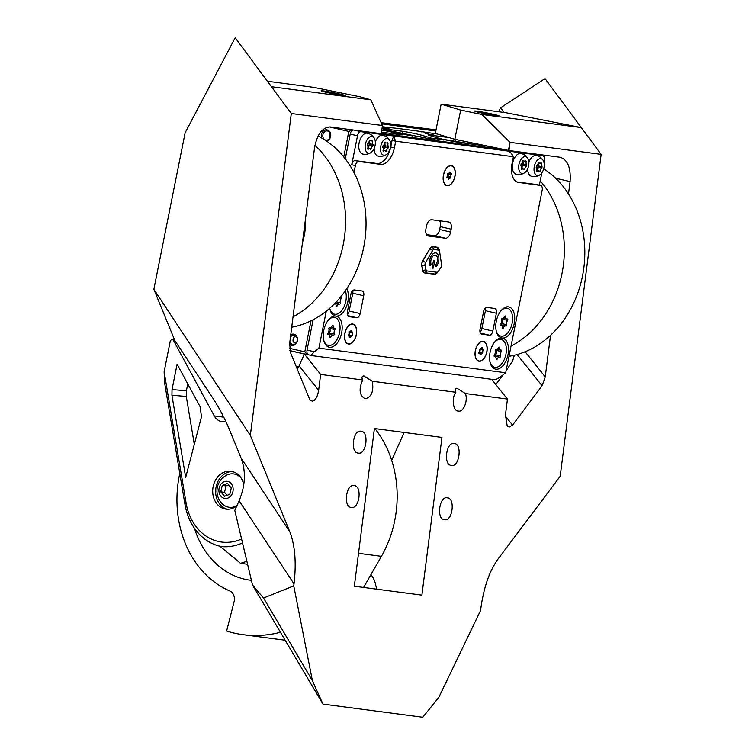 <?xml version="1.0" encoding="UTF-8"?>
<svg xmlns="http://www.w3.org/2000/svg" width="755" height="755" viewBox="0 0 755 755"><rect width="100%" height="100%" fill="white"/><g stroke="black" fill="none" stroke-linecap="round" stroke-linejoin="round"><path stroke-width="1.13" d="M370.922 574.668A22.725 18.705 97.5 0 1 375.452 583.917L376.698 589.164M246.885 561.305L240.534 563.334L220.177 546.431A56.814 46.772 -82.5 0 0 220.271 546.441A56.814 46.772 -82.5 0 0 242.506 542.902M240.534 563.334L247.583 564.268M454.831 139.307L435.314 133.39L441.156 104.162L460.673 110.088L454.831 139.307L508.983 150.519L560.163 157.266C567.703 159.73 571.006 167.837 570.082 181.587L568.506 193.988M421.903 595.129L441.958 437.428L374.405 428.519L354.34 586.22L421.903 595.129M404.123 432.436L391.694 460.38L404.123 432.436M250.349 435.427L291.298 113.505L235.192 37.75L185.135 132.757L153.86 289.297L250.349 435.427L289.844 531.841C295.063 545.497 296.451 562.852 294.016 583.908L239.099 500.735L234.786 510.418L252.529 585.049L263.533 598.017L312.391 680.623L322.932 704.085L422.791 717.25L438.853 697.299L480.567 610.512L480.822 608.53C483.728 587.55 489.41 571.12 497.875 559.266L560.191 476.273L601.14 154.36L510.031 142.346L508.983 150.519M514.334 355.256L512.588 361.06L506.105 370.79M503 374.924L495.799 384.512M517.118 354.52L542.118 385.739L512.56 425.103L509.097 427.132L507.2 425.933L505.444 414.92L507.464 399.074L491.647 379.321M458.323 411.069C463.315 412.475 468.242 400.999 465.42 393.534L456.917 388.259C455.01 388.353 454.661 389.693 455.85 392.27C451.33 397.951 453.075 411.362 458.323 411.069L457.955 411.003M444.506 519.685C452.556 521.875 455.586 497.8 447.281 497.847C439.231 495.695 436.192 519.714 444.506 519.685L444.138 519.619M451.414 465.382C459.465 467.562 462.494 443.487 454.189 443.544C446.139 441.382 443.1 465.401 451.414 465.382L451.046 465.316M542.118 385.739L545.242 376.905L550.527 335.305M504.132 112.467L500.65 107.767L498.555 111.731M560.871 157.399L560.163 157.266M601.14 154.36L581.312 127.586L481.926 114.486L510.031 142.346L508.417 150.387M500.65 107.767L545.044 78.605L581.312 127.586L505.718 112.674L441.156 104.162M494.006 114.439A12.505 0.566 -168.7 0 1 499.225 115.968A12.505 0.566 -168.7 0 1 492.571 115.147A12.505 0.566 -168.7 0 1 479.925 112.589A12.505 0.566 -168.7 0 1 474.706 111.07A12.505 0.566 -168.7 0 1 481.36 111.882A12.505 0.566 -168.7 0 1 494.006 114.439M460.673 110.088L481.926 114.486M267.412 81.257L313.542 87.344L360.484 96.876L370.856 99.839L382.407 125.519L381.369 133.701L330.19 126.953C322.291 127.369 317.072 134.352 314.524 147.895L289.675 343.214L290.486 352.557L309.22 398.291L310.163 399.961L312.06 401.15C315.241 400.82 317.43 397.205 318.638 390.288L320.658 374.442L362.702 379.991C361.513 377.425 361.862 376.084 363.768 375.971L364.155 376.047M361.041 431.256C369.384 431.501 366.373 455.038 358.266 453.104C349.924 452.877 352.953 429.284 361.041 431.256L361.352 431.313M354.133 485.569C362.475 485.814 359.465 509.351 351.358 507.407C343.015 507.19 346.045 483.596 354.133 485.569L354.444 485.625M507.464 399.074L465.42 393.534M363.768 375.971L372.272 381.247L455.85 392.27M372.272 381.247C373.933 391.25 371.564 397.102 365.175 398.791L364.807 398.725M365.175 398.791C359.418 395.507 358.587 389.231 362.702 379.991M291.298 113.505L382.407 125.519M312.391 680.623L293.761 585.88L294.016 583.908M320.658 374.442L304.35 354.076L308.049 354.567L305.624 354.246L307.049 352.83M289.911 350.716L304.35 354.076L299.093 365.873L318.638 390.288M263.533 598.017L293.761 585.88M153.86 289.297L174.915 340.703L213.656 399.376C219.507 408.464 224.707 418.412 229.256 429.217L240.996 457.86L289.844 531.841M297.168 368.874L299.093 365.873M239.099 500.735C245.45 485.616 246.083 471.318 240.996 457.86M298.669 366.732L296.036 366.128L298.669 366.732M322.932 704.085L252.529 585.049M271.47 86.731L370.856 99.839M340.467 94.196A12.505 0.566 11.3 0 0 327.821 91.638A12.505 0.566 11.3 0 0 321.168 90.826A12.505 0.566 11.3 0 0 326.386 92.346A12.505 0.566 11.3 0 0 339.033 94.903A12.505 0.566 11.3 0 0 345.686 95.725A12.505 0.566 11.3 0 0 340.467 94.196M381.652 123.839L435.795 130.983M436.012 129.907L381.133 122.669M305.388 219.667A52.274 43.026 97.5 0 1 302.491 242.44M221.932 546.62A56.814 46.772 97.5 0 1 219.903 546.205A56.814 46.772 97.5 0 1 184.975 504.444L164.581 382.643L164.128 371.762L186.098 503A52.274 43.026 -82.5 0 0 218.233 541.42A52.274 43.026 -82.5 0 0 241.581 539.013M186.287 396.45L171.932 395.252L172.027 389.571L186.391 390.769L186.287 396.45L194.309 444.365M172.027 389.571L177.104 364.165L200.122 406.737L201.491 416.741L185.683 477.415L171.932 395.252M187.769 383.88L186.391 390.769M164.128 371.762L170.168 341.553A2.274 1.869 97.5 0 1 173.584 340.665L175.018 340.854M232.417 471.564A19.092 15.713 -82.5 0 0 215.817 488.542A19.092 15.713 -82.5 0 0 227.444 509.248M243.78 484.719A19.092 15.713 -82.5 0 0 232.2 471.507A19.092 15.713 -82.5 0 0 230.954 471.28A19.092 15.713 -82.5 0 0 212.995 487.4A19.092 15.713 -82.5 0 0 224.726 508.917A19.092 15.713 -82.5 0 0 225.971 509.134A19.092 15.713 -82.5 0 0 236.834 505.812M298.706 366.741L304.35 354.076L308.049 354.567M225.783 421.356A13.637 11.221 97.5 0 1 222.017 421.63A13.637 11.221 97.5 0 1 214.269 415.93L173.584 340.665M228.718 484.946L226.028 485.927L224.546 492.307L227.113 495.327M222.244 485.437L220.762 491.807L224.537 496.262L229.794 494.346L231.275 487.966L227.5 483.511L222.244 485.437L226.028 485.927M220.762 491.807L224.546 492.307M236.919 505.633A16.818 13.845 97.5 0 1 227.604 506.945A16.818 13.845 -82.5 0 1 222.272 503.793A17.903 17.903 0 0 1 226 475.49A16.818 13.845 -82.5 0 1 235.182 474.253A16.818 13.845 97.5 0 1 241.005 477.915M227.972 481.492A8.635 7.106 97.5 0 1 232.889 491.816A8.635 7.106 97.5 0 1 224.075 498.281A8.635 7.106 -82.5 0 1 219.158 487.966A8.635 7.106 -82.5 0 1 227.972 481.492M318.025 136.079A100 82.314 97.5 0 1 330.813 144.158A100 82.314 97.5 0 1 363.372 248.876A100 82.314 97.5 0 1 291.713 327.217M314.929 145.338A100 82.314 97.5 0 1 293.025 316.845M543.713 168.818A100 82.314 97.5 0 1 549.612 173.008A100 82.314 97.5 0 1 581.963 278.623A100 82.314 97.5 0 1 508.993 356.322M540.231 180.86A100 82.314 97.5 0 1 511.031 346.111M374.895 428.585A102.274 84.183 97.5 0 1 381.417 556.331L363.617 587.437M280.445 632.265A141.298 116.308 97.5 0 1 243.006 634.653A141.298 116.308 97.5 0 1 227.576 631.312A141.298 116.308 97.5 0 1 226.623 631.01L234.097 601.744A9.088 7.484 -82.5 0 0 229.746 590.92A102.274 84.183 97.5 0 1 179.775 473.423M194.469 528.311A86.363 71.093 -82.5 0 0 240.76 578.141A86.363 71.093 -82.5 0 0 251.406 580.331M328.567 332.2A1.595 0.897 103.1 0 0 328.906 332.436A1.595 0.897 103.1 0 0 328.954 332.445A1.595 0.897 103.1 0 0 330.152 331.039A1.595 0.897 103.1 0 0 329.624 329.331A1.595 0.897 103.1 0 0 329.576 329.322A1.595 0.897 103.1 0 0 329.01 329.539M334.154 333.993A0.849 0.481 103.1 0 1 333.436 335.277A3.558 2.02 103.1 0 0 333.257 335.22A3.558 2.02 103.1 0 0 330.832 337.174A0.849 0.481 103.1 0 1 329.944 337.051A3.558 2.02 103.1 0 0 328.623 334.607A3.558 2.02 103.1 0 0 328.208 334.588A0.849 0.481 103.1 0 1 328.029 333.182A3.558 2.02 103.1 0 0 328.906 331.067A3.558 2.02 103.1 0 0 328.897 328.831A0.849 0.481 103.1 0 1 329.614 327.538A3.558 2.02 103.1 0 0 329.803 327.594A3.558 2.02 103.1 0 0 332.219 325.65A0.849 0.481 103.1 0 1 333.115 325.764A3.558 2.02 103.1 0 0 334.427 328.208A3.558 2.02 103.1 0 0 334.843 328.227A0.849 0.481 103.1 0 1 335.022 329.633A3.558 2.02 103.1 0 0 334.154 333.993L329.331 332.87A3.558 2.02 -76.9 0 1 329.246 332.398M328.774 334.172A0.849 0.481 103.1 0 0 329.331 332.87M329.727 329.369A3.558 2.02 -76.9 0 1 330.209 328.51A0.849 0.481 103.1 0 0 330.435 327.576M328.114 320.394A14.317 8.107 -76.9 0 1 328.463 320.007A14.317 8.107 -76.9 0 1 334.333 317.383A14.317 8.107 -76.9 0 1 339.59 332.474A14.317 8.107 -76.9 0 1 328.727 345.431A14.317 8.107 -76.9 0 1 323.753 340.288A14.317 8.107 -76.9 0 1 323.602 339.788M335.211 303.057L339.486 304.048A3.558 2.02 103.1 0 1 339.665 304.114A0.849 0.481 103.1 0 0 340.382 302.821L336.334 301.877M340.382 302.821A3.558 2.02 103.1 0 1 341.251 298.461A0.849 0.481 103.1 0 0 341.071 297.064A3.558 2.02 103.1 0 1 340.656 297.036A3.558 2.02 103.1 0 1 340.599 297.026L340.656 297.036M345.337 290.788A14.317 8.107 -76.9 0 1 344.204 306.417A14.317 8.107 -76.9 0 1 334.956 314.269A14.317 8.107 -76.9 0 1 329.973 309.116A14.317 8.107 -76.9 0 1 329.822 308.616M494.44 342.326A14.317 8.107 -76.9 0 1 494.799 341.94A14.317 8.107 -76.9 0 1 500.659 339.316A14.317 8.107 -76.9 0 1 505.916 354.406A14.317 8.107 -76.9 0 1 495.053 367.364A14.317 8.107 -76.9 0 1 490.08 362.221A14.317 8.107 -76.9 0 1 489.929 361.72M494.893 354.123A1.595 0.897 103.1 0 0 495.233 354.359A1.595 0.897 103.1 0 0 495.289 354.369A1.595 0.897 103.1 0 0 496.488 352.972A1.595 0.897 103.1 0 0 495.959 351.264A1.595 0.897 103.1 0 0 495.912 351.254A1.595 0.897 103.1 0 0 495.346 351.462M500.49 355.916A0.849 0.481 103.1 0 1 499.772 357.209A3.558 2.02 103.1 0 0 499.584 357.153A3.558 2.02 103.1 0 0 497.167 359.097A0.849 0.481 103.1 0 1 496.271 358.984A3.558 2.02 103.1 0 0 494.959 356.539A3.558 2.02 103.1 0 0 494.544 356.52A0.849 0.481 103.1 0 1 494.365 355.114A3.558 2.02 103.1 0 0 495.233 352.991A3.558 2.02 103.1 0 0 495.233 350.754A0.849 0.481 103.1 0 1 495.95 349.471A3.558 2.02 103.1 0 0 496.129 349.527A3.558 2.02 103.1 0 0 498.555 347.574A0.849 0.481 103.1 0 1 499.442 347.696A3.558 2.02 103.1 0 0 500.763 350.141A3.558 2.02 103.1 0 0 501.178 350.16A0.849 0.481 103.1 0 1 501.358 351.566A3.558 2.02 103.1 0 0 500.49 355.916L495.667 354.803A3.558 2.02 -76.9 0 1 495.582 354.331M495.101 356.105A0.849 0.481 103.1 0 0 495.667 354.803M496.063 351.301A3.558 2.02 -76.9 0 1 496.535 350.443A0.849 0.481 103.1 0 0 496.771 349.508M500.669 311.154A14.317 8.107 -76.9 0 1 501.027 310.767A14.317 8.107 -76.9 0 1 506.888 308.144A14.317 8.107 -76.9 0 1 512.145 323.234A14.317 8.107 -76.9 0 1 501.282 336.192A14.317 8.107 -76.9 0 1 496.309 331.049A14.317 8.107 -76.9 0 1 496.158 330.548M501.122 322.961A1.595 0.897 103.1 0 0 501.462 323.197A1.595 0.897 103.1 0 0 501.518 323.206A1.595 0.897 103.1 0 0 502.707 321.809A1.595 0.897 103.1 0 0 502.188 320.092A1.595 0.897 103.1 0 0 502.141 320.082A1.595 0.897 103.1 0 0 501.565 320.299M506.718 324.754A0.849 0.481 103.1 0 1 506.001 326.037A3.558 2.02 103.1 0 0 505.812 325.981A3.558 2.02 103.1 0 0 503.396 327.934A0.849 0.481 103.1 0 1 502.5 327.812A3.558 2.02 103.1 0 0 501.188 325.367A3.558 2.02 103.1 0 0 500.773 325.348A0.849 0.481 103.1 0 1 500.593 323.942A3.558 2.02 103.1 0 0 501.462 321.828A3.558 2.02 103.1 0 0 501.462 319.591A0.849 0.481 103.1 0 1 502.179 318.299A3.558 2.02 103.1 0 0 502.358 318.365A3.558 2.02 103.1 0 0 504.784 316.411A0.849 0.481 103.1 0 1 505.671 316.524A3.558 2.02 103.1 0 0 506.992 318.969A3.558 2.02 103.1 0 0 507.407 318.988A0.849 0.481 103.1 0 1 507.587 320.394A3.558 2.02 103.1 0 0 506.718 324.754L501.896 323.631A3.558 2.02 -76.9 0 1 501.811 323.159M501.329 324.933A0.849 0.481 103.1 0 0 501.896 323.631M502.292 320.129A3.558 2.02 -76.9 0 1 502.764 319.271A0.849 0.481 103.1 0 0 502.99 318.336M374.329 138.203A8.579 4.86 -76.9 0 1 370.979 152.585A8.579 4.86 -76.9 0 1 368.563 153.237A8.579 4.86 -76.9 0 1 365.411 144.196A8.579 4.86 -76.9 0 1 371.922 136.428A8.579 4.86 -76.9 0 1 374.329 138.203A10.683 10.683 0 0 0 367.553 133.248A10.683 6.049 103.1 0 0 367.223 133.182A10.683 6.049 103.1 0 0 359.125 142.855A10.683 6.049 103.1 0 0 362.711 154.048A10.683 6.049 103.1 0 0 363.042 154.114M368.865 143.346A1.132 0.642 103.1 0 0 368.006 144.347A1.132 0.642 103.1 0 0 368.383 145.573A1.132 0.642 103.1 0 0 368.412 145.573A1.132 0.642 103.1 0 0 369.27 144.582A1.132 0.642 103.1 0 0 368.893 143.356A1.132 0.642 103.1 0 0 368.865 143.346M368.27 149.254L367.732 148.49A2.973 1.68 103.1 0 0 367.308 145.149L367.581 143.79A2.973 1.68 103.1 0 0 369.28 140.723L370.092 140.137A2.973 1.68 103.1 0 0 370.932 140.921A2.973 1.68 103.1 0 0 372.215 140.421L372.762 141.185A2.973 1.68 103.1 0 0 373.178 144.526L372.913 145.885A2.973 1.68 103.1 0 0 371.205 148.952L370.394 149.537A2.973 1.68 103.1 0 0 369.554 148.754A2.973 1.68 103.1 0 0 369.469 148.735A2.973 1.68 103.1 0 0 368.27 149.254L367.723 149.131M389.684 140.232A8.579 4.86 -76.9 0 1 386.334 154.615A8.579 4.86 -76.9 0 1 383.918 155.266A8.579 4.86 -76.9 0 1 380.765 146.225A8.579 4.86 -76.9 0 1 387.277 138.458A8.579 4.86 -76.9 0 1 389.684 140.232A10.683 10.683 0 0 0 382.908 135.268A10.683 6.049 103.1 0 0 382.577 135.211A10.683 6.049 103.1 0 0 375.329 141.893M384.21 145.375A1.132 0.642 103.1 0 0 383.361 146.376A1.132 0.642 103.1 0 0 383.738 147.593A1.132 0.642 103.1 0 0 383.766 147.602A1.132 0.642 103.1 0 0 384.625 146.602A1.132 0.642 103.1 0 0 384.248 145.385A1.132 0.642 103.1 0 0 384.21 145.375M383.625 151.283L383.087 150.519A2.973 1.68 103.1 0 0 382.662 147.168L382.936 145.819A2.973 1.68 103.1 0 0 384.635 142.752L385.446 142.157A2.973 1.68 103.1 0 0 386.286 142.95A2.973 1.68 103.1 0 0 387.57 142.44L388.108 143.205A2.973 1.68 103.1 0 0 388.532 146.555L388.268 147.904A2.973 1.68 103.1 0 0 386.56 150.972L385.748 151.557A2.973 1.68 103.1 0 0 384.908 150.773A2.973 1.68 103.1 0 0 384.823 150.755A2.973 1.68 103.1 0 0 383.625 151.283L383.068 151.151M527.868 158.446A8.579 4.86 -76.9 0 1 524.517 172.829A8.579 4.86 -76.9 0 1 522.101 173.48A8.579 4.86 -76.9 0 1 518.949 164.439A8.579 4.86 -76.9 0 1 525.461 156.672A8.579 4.86 -76.9 0 1 527.868 158.446A10.683 10.683 0 0 0 521.092 153.491A10.683 6.049 103.1 0 0 520.761 153.425A10.683 6.049 103.1 0 0 512.654 163.099A10.683 6.049 103.1 0 0 516.25 174.292A10.683 6.049 103.1 0 0 516.58 174.358M522.403 163.59A1.132 0.642 103.1 0 0 521.545 164.59A1.132 0.642 103.1 0 0 521.922 165.817A1.132 0.642 103.1 0 0 521.95 165.817A1.132 0.642 103.1 0 0 522.809 164.826A1.132 0.642 103.1 0 0 522.432 163.599A1.132 0.642 103.1 0 0 522.403 163.59L521.837 163.457M521.809 169.498L521.271 168.733A2.973 1.68 103.1 0 0 520.846 165.392L521.12 164.033A2.973 1.68 103.1 0 0 522.819 160.966L523.63 160.381A2.973 1.68 103.1 0 0 524.47 161.164A2.973 1.68 103.1 0 0 525.754 160.664L526.292 161.428A2.973 1.68 103.1 0 0 526.716 164.769L526.452 166.128A2.973 1.68 103.1 0 0 524.744 169.196L523.932 169.781A2.973 1.68 103.1 0 0 523.092 168.997A2.973 1.68 103.1 0 0 523.007 168.978A2.973 1.68 103.1 0 0 521.809 169.498L521.252 169.375M543.213 160.475A8.579 4.86 -76.9 0 1 539.872 174.858A8.579 4.86 -76.9 0 1 537.456 175.509A8.579 4.86 -76.9 0 1 534.304 166.468A8.579 4.86 -76.9 0 1 540.816 158.701A8.579 4.86 -76.9 0 1 543.213 160.475A10.683 10.683 0 0 0 536.446 155.511A10.683 6.049 103.1 0 0 536.116 155.454A10.683 6.049 103.1 0 0 528.868 162.136M537.749 165.619A1.132 0.642 103.1 0 0 536.899 166.619A1.132 0.642 103.1 0 0 537.277 167.837A1.132 0.642 103.1 0 0 537.305 167.846A1.132 0.642 103.1 0 0 538.164 166.846A1.132 0.642 103.1 0 0 537.787 165.628A1.132 0.642 103.1 0 0 537.749 165.619M537.164 171.527L536.626 170.762A2.973 1.68 103.1 0 0 536.201 167.412L536.475 166.062A2.973 1.68 103.1 0 0 538.173 162.995L538.985 162.4A2.973 1.68 103.1 0 0 539.825 163.193A2.973 1.68 103.1 0 0 541.109 162.684L541.646 163.448A2.973 1.68 103.1 0 0 542.071 166.798L541.797 168.148A2.973 1.68 103.1 0 0 540.099 171.215L539.287 171.8A2.973 1.68 103.1 0 0 538.447 171.017A2.973 1.68 103.1 0 0 538.362 170.998A2.973 1.68 103.1 0 0 537.164 171.527L536.607 171.394M432.322 254.492A7.956 4.502 103.1 0 0 429.67 265.09A1.132 0.642 -76.9 0 0 430.057 265.571A1.132 0.642 -76.9 0 0 430.539 265.392A1.132 0.642 -76.9 0 0 430.954 263.835A5.681 3.218 103.1 0 1 432.841 256.266A5.681 3.218 103.1 0 1 435.437 255.162A5.681 3.218 103.1 0 1 437.523 258.805A5.681 3.218 103.1 0 1 435.956 264.495A1.132 0.642 -76.9 0 0 435.739 266.071A1.132 0.642 -76.9 0 0 436.06 266.364A1.132 0.642 -76.9 0 0 436.673 266.015A7.956 4.502 103.1 0 0 438.872 258.05A7.956 4.502 103.1 0 0 435.946 252.944A7.956 4.502 103.1 0 0 432.322 254.492M439.476 250.981L438.882 249.15A4.775 2.699 103.1 0 0 437.371 247.461A4.775 2.699 103.1 0 0 437.22 247.432L432.672 246.838A4.775 2.699 103.1 0 0 429.954 248.735L422.875 260.796A4.775 2.699 103.1 0 0 421.969 263.221A4.775 2.699 103.1 0 0 421.951 266.09L422.932 270.592A4.775 2.699 103.1 0 0 424.555 272.725A4.775 2.699 103.1 0 0 424.706 272.744L434.691 274.065A4.775 2.699 103.1 0 0 436.645 273.187L437.985 271.8A2.501 1.416 103.1 0 0 438.277 271.432L440.967 267.412A2.501 1.416 103.1 0 0 441.59 264.656L439.57 251.396A2.501 1.416 103.1 0 0 439.476 250.981A2.501 1.416 103.1 0 0 438.608 250.084L434.05 249.49A2.501 1.416 103.1 0 0 432.624 250.481L425.546 262.542A2.501 1.416 103.1 0 0 425.074 263.806A2.501 1.416 103.1 0 0 425.065 265.316L426.046 269.818A2.501 1.416 103.1 0 0 426.981 270.951L436.956 272.262A2.501 1.416 103.1 0 0 437.985 271.8M478.915 352.868L479.255 352.019A2.105 1.189 -76.9 0 1 479.236 351.972A1.132 0.642 103.1 0 0 480.067 350.971A1.132 0.642 103.1 0 0 479.689 349.754A1.132 0.642 103.1 0 0 479.661 349.744A1.132 0.642 103.1 0 0 479.5 349.754M482.756 352.84L482.294 353.67A2.105 1.189 103.1 0 0 482.152 353.623A2.105 1.189 103.1 0 0 480.699 354.831L480.114 354.756A2.105 1.189 103.1 0 0 479.34 353.246A2.105 1.189 103.1 0 0 479.057 353.246L478.944 352.33A2.105 1.189 103.1 0 0 479.491 351.037A2.105 1.189 103.1 0 0 479.472 349.659L479.935 348.829A2.105 1.189 103.1 0 0 480.076 348.876A2.105 1.189 103.1 0 0 481.53 347.668L482.115 347.744A2.105 1.189 103.1 0 0 482.889 349.254A2.105 1.189 103.1 0 0 483.172 349.254L483.285 350.169A2.105 1.189 103.1 0 0 482.756 352.84L479.255 352.019M479.557 349.716A2.105 1.189 -76.9 0 1 479.784 349.348L479.944 348.848M479.161 361.041A10.004 5.662 -76.9 0 1 475.678 357.455A10.004 5.662 -76.9 0 1 478.981 343.289A10.004 5.662 -76.9 0 1 483.068 341.449A10.004 5.662 -76.9 0 1 486.748 351.99A10.004 5.662 -76.9 0 1 479.161 361.041M447.026 177.283L447.366 176.444A2.105 1.189 -76.9 0 1 447.347 176.396A1.132 0.642 103.1 0 0 448.177 175.396A1.132 0.642 103.1 0 0 447.809 174.169A1.132 0.642 103.1 0 0 447.772 174.169A1.132 0.642 103.1 0 0 447.611 174.178M450.867 177.255L450.405 178.086A2.105 1.189 103.1 0 0 450.263 178.038A2.105 1.189 103.1 0 0 448.81 179.246L448.234 179.171A2.105 1.189 103.1 0 0 447.451 177.67A2.105 1.189 103.1 0 0 447.168 177.661L447.054 176.755A2.105 1.189 103.1 0 0 447.602 175.453A2.105 1.189 103.1 0 0 447.583 174.084L448.045 173.244A2.105 1.189 103.1 0 0 448.187 173.301A2.105 1.189 103.1 0 0 449.64 172.093L450.225 172.168A2.105 1.189 103.1 0 0 450.999 173.669A2.105 1.189 103.1 0 0 451.282 173.678L451.396 174.584A2.105 1.189 103.1 0 0 450.867 177.255L447.366 176.444M447.668 174.141A2.105 1.189 -76.9 0 1 447.894 173.773L448.055 173.263M447.271 185.466A10.004 5.662 -76.9 0 1 443.798 181.87A10.004 5.662 -76.9 0 1 447.092 167.704A10.004 5.662 -76.9 0 1 451.188 165.873A10.004 5.662 -76.9 0 1 454.859 176.415A10.004 5.662 -76.9 0 1 447.271 185.466M348.404 335.654L348.744 334.814A2.105 1.189 -76.9 0 1 348.734 334.767A1.132 0.642 103.1 0 0 349.565 333.767A1.132 0.642 103.1 0 0 349.188 332.549A1.132 0.642 103.1 0 0 349.15 332.54A1.132 0.642 103.1 0 0 348.989 332.549M352.245 335.626L351.783 336.466A2.105 1.189 103.1 0 0 351.641 336.409A2.105 1.189 103.1 0 0 350.188 337.617L349.612 337.542A2.105 1.189 103.1 0 0 348.838 336.041A2.105 1.189 103.1 0 0 348.546 336.032L348.433 335.126A2.105 1.189 103.1 0 0 348.98 333.823A2.105 1.189 103.1 0 0 348.97 332.455L349.433 331.624A2.105 1.189 103.1 0 0 349.574 331.671A2.105 1.189 103.1 0 0 351.028 330.464L351.603 330.539A2.105 1.189 103.1 0 0 352.377 332.04A2.105 1.189 103.1 0 0 352.67 332.049L352.783 332.955A2.105 1.189 103.1 0 0 352.245 335.626L348.744 334.814M349.046 332.511A2.105 1.189 -76.9 0 1 349.282 332.143L349.357 331.605M348.65 343.836A10.004 5.662 -76.9 0 1 345.177 340.241A10.004 5.662 -76.9 0 1 348.47 326.084A10.004 5.662 -76.9 0 1 352.566 324.244A10.004 5.662 -76.9 0 1 356.237 334.786A10.004 5.662 -76.9 0 1 348.65 343.836M475.357 350.49A10.23 5.785 -76.9 0 1 478.925 343.11A10.23 5.785 -76.9 0 1 485.352 342.477A10.23 5.785 -76.9 0 1 486.871 352.009A10.23 5.785 -76.9 0 1 481.388 360.833A10.23 5.785 -76.9 0 1 475.556 357.587A10.23 5.785 -76.9 0 1 475.357 350.49M443.468 174.905A10.23 5.785 -76.9 0 1 447.036 167.525A10.23 5.785 -76.9 0 1 453.462 166.902A10.23 5.785 -76.9 0 1 454.982 176.425A10.23 5.785 -76.9 0 1 449.499 185.258A10.23 5.785 -76.9 0 1 443.666 182.012A10.23 5.785 -76.9 0 1 443.468 174.905M344.846 333.285A10.23 5.785 -76.9 0 1 348.423 325.896A10.23 5.785 -76.9 0 1 354.85 325.273A10.23 5.785 -76.9 0 1 356.369 334.805A10.23 5.785 -76.9 0 1 350.877 343.629A10.23 5.785 -76.9 0 1 345.054 340.382A10.23 5.785 -76.9 0 1 344.846 333.285M496.299 321.262A15.912 9.003 -76.9 0 1 501.858 309.776A15.912 9.003 -76.9 0 1 511.852 308.804A15.912 9.003 -76.9 0 1 514.212 323.621A15.912 9.003 -76.9 0 1 502.141 338.023A15.912 9.003 -76.9 0 1 507.983 354.793A15.912 9.003 -76.9 0 1 499.451 368.525A15.912 9.003 -76.9 0 1 490.382 363.476A15.912 9.003 -76.9 0 1 490.07 352.434A15.912 9.003 -76.9 0 1 495.629 340.949A15.912 9.003 -76.9 0 1 502.141 338.023A15.912 9.003 -76.9 0 1 496.611 332.304A15.912 9.003 -76.9 0 1 496.299 321.262M346.762 288.703A15.912 9.003 -76.9 0 1 347.876 301.689A15.912 9.003 -76.9 0 1 335.805 316.1A15.912 9.003 -76.9 0 1 341.647 332.861A15.912 9.003 -76.9 0 1 333.115 346.592A15.912 9.003 -76.9 0 1 324.055 341.543A15.912 9.003 -76.9 0 1 323.735 330.501A15.912 9.003 -76.9 0 1 329.293 319.016A15.912 9.003 -76.9 0 1 335.805 316.1A15.912 9.003 -76.9 0 1 330.284 310.38A15.912 9.003 -76.9 0 1 329.756 308.248M393.657 131.54A11.816 0.538 -168.7 0 1 388.023 130.322A11.816 0.538 -168.7 0 1 383.087 128.907A11.816 0.538 -168.7 0 1 385.182 128.992L401.811 131.181A11.816 0.538 -168.7 0 1 421.809 135.258L434.04 138.939A11.816 0.538 -168.7 0 1 435.106 139.411A11.816 0.538 -168.7 0 1 422.517 137.419L393.657 131.54M488.655 146.3L459.087 142.402A11.816 0.538 -168.7 0 1 442.949 139.316A11.816 0.538 -168.7 0 1 439.099 138.335L429.755 135.522A11.816 0.538 -168.7 0 1 428.68 135.098A11.816 0.538 -168.7 0 1 430.775 135.173L449.253 137.618M404.057 134.409L412.815 135.957L404.057 134.409M425.131 133.512L433.898 135.06L425.131 133.512M382.172 127.397L391.675 129.492L382.124 127.765M434.757 138.458L443.525 140.005L434.757 138.458M325.735 140.1A4.662 3.832 -82.5 0 0 326.037 140.156A4.662 3.832 -82.5 0 0 330.388 136.41A4.662 3.832 -82.5 0 0 327.557 130.974A4.662 3.832 -82.5 0 0 327.255 130.917A4.662 3.832 -82.5 0 0 322.904 134.673A4.662 3.832 -82.5 0 0 325.735 140.1M326.566 141.062A5.681 4.681 -82.5 0 0 330.633 136.523A5.681 4.681 -82.5 0 0 327.179 129.898A5.681 4.681 -82.5 0 0 321.507 134.399A5.681 4.681 -82.5 0 0 321.8 138.089M289.863 341.722A4.662 3.832 -82.5 0 0 292.544 344.403A4.662 3.832 -82.5 0 0 292.846 344.459A4.662 3.832 -82.5 0 0 297.196 340.703A4.662 3.832 -82.5 0 0 294.375 335.277A4.662 3.832 -82.5 0 0 294.072 335.22A4.662 3.832 -82.5 0 0 290.448 337.126M289.59 343.997A5.681 4.681 -82.5 0 0 294.167 345.129A5.681 4.681 -82.5 0 0 297.442 340.826A5.681 4.681 -82.5 0 0 295.79 335.135A5.681 4.681 -82.5 0 0 290.732 334.861M329.463 138.524L330.077 133.229M296.328 342.761L293.251 342.043A4.662 3.832 97.5 0 1 295.715 335.937M433.455 267.459A1.132 0.642 -76.9 0 1 432.587 268.487A1.132 0.642 -76.9 0 1 432.558 268.478A1.132 0.642 -76.9 0 1 432.171 267.289L433.285 261.721A1.132 0.642 -76.9 0 1 434.144 260.692A1.132 0.642 -76.9 0 1 434.182 260.702A1.132 0.642 -76.9 0 1 434.559 261.891L433.455 267.459L432.19 267.204M396.016 128.577A4.549 2.576 -76.9 0 1 397.102 128.35L382.257 126.755M437.456 134.041L418.393 131.153A4.549 2.576 -76.9 0 1 418.534 131.181A4.549 2.576 -76.9 0 1 418.666 131.219M289.882 350.584L305.624 354.246M289.543 348.3L304.793 351.849L306.124 353.255M329.255 126.887L348.829 131.436L343.752 156.889M310.994 320.828L304.793 351.849M351.33 131.389L350.565 129.633M348.829 131.436L350.603 130.624M381.407 133.446L505.822 149.858M397.102 128.35L418.393 131.153M381.841 130.039L392.251 132.153A11.816 0.538 -168.7 0 1 402.802 134.843A11.816 0.538 -168.7 0 1 400.716 134.711L381.568 132.182M442.288 139.165L472.035 144.111M312.126 355.624L308.729 354.841A4.549 2.576 -76.9 0 1 308.587 354.812A4.549 2.576 -76.9 0 1 307.058 350.046L313.117 319.752M326.292 311.135L318.903 348.14L314.363 351.745C311.739 353.944 311.079 355.265 312.381 355.69L308.587 354.812M312.381 355.69L494.063 379.642C495.941 379.633 498.3 378.548 501.169 376.377L505.708 372.772L542.184 190.213A4.549 2.576 103.1 0 0 540.655 185.447A4.549 2.576 103.1 0 0 540.514 185.419L517.656 182.295M543.94 162.297L544.317 160.419A4.549 2.576 103.1 0 0 542.788 155.653A4.549 2.576 103.1 0 0 542.647 155.624L536.022 154.086M508.106 151.076L508.247 151.104A4.549 2.576 -76.9 0 1 508.266 151.104A4.549 2.576 -76.9 0 0 508.106 151.076C509.861 151.604 511.635 153.482 513.419 156.71L395.705 141.194L394.374 147.867A18.186 10.287 103.1 0 1 380.577 164.335L358.833 161.466A4.549 2.576 103.1 0 0 355.378 165.581L351.726 164.732L357.511 135.787A4.549 2.576 103.1 0 1 360.966 131.672L542.647 155.624M508.275 150.358L381.379 133.626M357.511 135.787L350.216 134.088A4.549 2.576 -76.9 0 1 353.208 129.983M516.788 181.927L536.862 184.569A4.549 2.576 -76.9 0 1 537.003 184.597A4.549 2.576 -76.9 0 1 537.145 184.635M541.826 172.904L539.372 185.145M527.66 168.752A10.683 6.049 103.1 0 0 531.605 176.321A10.683 6.049 103.1 0 0 531.935 176.377M351.726 164.732A4.549 2.576 -76.9 0 1 355.18 160.617L376.934 163.486A18.186 10.287 103.1 0 0 390.722 147.027L392.062 140.345A4.549 2.576 -76.9 0 1 395.507 136.23C394.091 136.344 394.167 137.995 395.705 141.194L392.062 140.345M374.121 148.508A10.683 6.049 103.1 0 0 378.066 156.077A10.683 6.049 103.1 0 0 378.397 156.134M513.419 156.71L512.088 163.391A18.186 10.287 103.1 0 0 518.204 182.446A18.186 10.287 103.1 0 0 518.76 182.55M318.903 348.14L505.708 372.772M350.216 134.088L345.271 158.814M355.378 165.581L353.991 172.518M437.504 272.291L437.287 272.621A5.002 2.831 -76.9 0 1 434.644 274.282L424.659 272.97A5.002 2.831 -76.9 0 1 424.508 272.942A5.002 2.831 -76.9 0 1 422.8 270.715L421.818 266.213A5.002 2.831 -76.9 0 1 422.791 260.664L429.869 248.603A5.002 2.831 -76.9 0 1 432.709 246.611L437.268 247.215A5.002 2.831 -76.9 0 1 437.419 247.244A5.002 2.831 -76.9 0 1 439.193 249.83L439.278 250.386M347.328 314.571A4.549 2.576 103.1 0 0 349.206 311.022L360.163 313.57A4.549 2.576 -76.9 0 1 356.709 317.685L349.036 316.666A4.549 2.576 -76.9 0 1 348.895 316.647A4.549 2.576 -76.9 0 1 347.366 311.881L350.924 294.072A4.549 2.576 -76.9 0 1 354.369 289.958L362.051 290.968A4.549 2.576 -76.9 0 1 362.192 290.986A4.549 2.576 -76.9 0 1 363.721 295.752L360.163 313.57M349.206 311.022L352.764 293.214A4.549 2.576 103.1 0 0 352.802 290.515M479.991 332.068A4.549 2.576 103.1 0 0 481.869 328.51L492.817 331.058A4.549 2.576 -76.9 0 1 489.372 335.173L481.699 334.163A4.549 2.576 -76.9 0 1 481.558 334.135A4.549 2.576 -76.9 0 1 480.029 329.369L483.587 311.56A4.549 2.576 -76.9 0 1 487.032 307.445L494.714 308.455A4.549 2.576 -76.9 0 1 494.855 308.484A4.549 2.576 -76.9 0 1 496.384 313.25L492.817 331.058M481.869 328.51L485.427 310.701A4.549 2.576 103.1 0 0 485.465 308.012M451.197 229.18L450.612 232.068A6.814 3.86 -76.9 0 1 445.441 238.24L428.453 236.004A6.814 3.86 -76.9 0 1 428.236 235.966A6.814 3.86 -76.9 0 1 425.943 228.822L426.528 225.924A6.814 3.86 -76.9 0 1 431.7 219.752L448.687 221.989A6.814 3.86 -76.9 0 1 448.904 222.027A6.814 3.86 -76.9 0 1 451.197 229.18L440.24 226.632L439.665 229.52A6.814 3.86 -76.9 0 1 434.493 235.702L426.575 234.654M439.618 220.8A6.814 3.86 -76.9 0 1 440.24 226.632M351.49 336.39L348.281 335.645A2.105 1.189 -76.9 0 1 348.281 335.645L351.641 336.409M446.894 177.274A2.105 1.189 -76.9 0 1 446.903 177.274L450.112 178.02M478.783 352.849A2.105 1.189 -76.9 0 1 478.783 352.859L482.001 353.604M537.145 170.715L537.183 170.536A2.973 1.68 -76.9 0 1 538.881 167.468L539.155 166.119A2.973 1.68 -76.9 0 1 538.683 162.929M521.79 168.686L521.828 168.516A2.973 1.68 -76.9 0 1 523.526 165.449L523.8 164.09A2.973 1.68 -76.9 0 1 523.328 160.9M383.606 150.471L383.644 150.292A2.973 1.68 -76.9 0 1 385.343 147.225L385.616 145.875A2.973 1.68 -76.9 0 1 385.144 142.686M368.251 148.442L368.289 148.273A2.973 1.68 -76.9 0 1 369.988 145.205L370.261 143.846A2.973 1.68 -76.9 0 1 369.79 140.656M500.367 324.886A3.558 2.02 -76.9 0 1 500.999 324.858A3.558 2.02 -76.9 0 1 501.178 324.924M494.138 356.058A3.558 2.02 -76.9 0 1 494.77 356.03A3.558 2.02 -76.9 0 1 494.95 356.086M339.486 304.048A3.558 2.02 103.1 0 0 337.06 306.002L336.164 305.794M334.852 303.444A3.558 2.02 103.1 0 0 334.843 303.434L334.852 303.444A3.558 2.02 103.1 0 1 336.173 305.888A0.849 0.481 103.1 0 0 337.06 306.002M327.802 334.125A3.558 2.02 -76.9 0 1 328.434 334.097A3.558 2.02 -76.9 0 1 328.623 334.154M512.56 425.103L505.331 416.062M545.242 376.905L525.112 351.764M555.614 178.218L570.082 181.587M493.043 379.51L492.6 380.511M214.269 415.93L223.754 417.185M186.098 503L184.975 504.444M358.531 553.311L381.417 556.331M429.501 264.165A1.132 0.623 166.3 0 1 430.954 263.835M422.734 260.758L425.546 262.542M425.065 265.316L421.781 266.053M435.644 265.392A1.132 0.547 -145 0 0 436.673 266.015M434.559 261.891L433.304 261.636M470.931 142.638L470.044 143.846M455.284 139.401L455.926 141.921M430.775 135.173L431.171 135.947M421.809 135.258L419.714 136.844M434.04 138.939L433.502 139.345M385.182 128.992L385.56 129.718M401.811 131.181L402.991 133.446M392.251 132.153L391.864 133.541M314.363 351.745L307.058 350.046M360.966 131.672L354.34 130.134M536.862 184.569L540.514 185.419M358.833 161.466L355.18 160.617M380.577 164.335L376.934 163.486M394.374 147.867L390.722 147.027M432.37 273.763L434.644 274.282M347.677 315.581L356.709 317.685M352.764 293.214L363.721 295.752M480.34 333.068L489.372 335.173M485.427 310.701L496.384 313.25M439.665 229.52L450.612 232.068M434.493 235.702L445.441 238.24M351.603 330.539L351.047 330.407M352.783 332.955L349.282 332.143M350.188 337.617L349.612 337.485M450.225 172.168L449.669 172.036M451.396 174.584L447.894 173.773M448.81 179.246L448.225 179.114M482.115 347.744L481.558 347.621M483.285 350.169L479.784 349.348M480.699 354.831L480.114 354.69M438.608 250.084L437.22 247.432L434.955 246.904M434.05 249.49L431.983 246.677M432.624 250.481L429.803 248.697M426.046 269.818L422.772 270.554M426.981 270.951L424.706 272.744M436.956 272.262L434.691 274.065M538.985 162.4L538.504 162.297M541.646 163.448L540.391 163.155M540.099 171.215L537.183 170.536M541.797 168.148L538.881 167.468M542.071 166.798L539.155 166.119M523.63 160.381L523.149 160.268M526.292 161.428L525.036 161.136M524.744 169.196L521.828 168.516M526.452 166.128L523.526 165.449M526.716 164.769L523.8 164.09M385.446 142.157L384.965 142.053M388.108 143.205L386.853 142.912M386.56 150.972L383.644 150.292M388.268 147.904L385.343 147.225M388.532 146.555L385.616 145.875M370.092 140.137L369.61 140.024M372.762 141.185L371.498 140.892M371.205 148.952L368.289 148.273M372.913 145.885L369.988 145.205M373.178 144.526L370.261 143.846M507.587 320.394L502.764 319.271M503.396 327.934L502.5 327.727M505.671 316.524L504.821 316.326M501.358 351.566L496.535 350.443M497.167 359.097L496.271 358.889M499.442 347.696L498.593 347.498M341.251 298.461L339.693 298.102M333.115 325.764L332.257 325.565M335.022 329.633L330.209 328.51M330.832 337.174L329.935 336.966M172.291 339.722L174.641 340.033M243.006 634.653L285.145 640.212M328.972 329.18L329.624 329.331M495.299 351.113L495.959 351.264M501.528 319.941L502.188 320.092M362.711 154.048A10.683 10.683 0 0 0 370.979 152.585M367.506 145.366L368.383 145.573M367.779 148.339L369.554 148.754M378.066 156.077A10.683 10.683 0 0 0 386.334 154.615M382.861 147.395L383.738 147.593M383.125 150.358L384.908 150.773M516.25 174.292A10.683 10.683 0 0 0 524.517 172.829M521.044 165.609L521.922 165.817M521.309 168.582L523.092 168.997M531.605 176.321A10.683 10.683 0 0 0 539.872 174.858M536.399 167.638L537.277 167.837M536.663 170.602L538.447 171.017M475.159 355.813L475.678 357.455M477.783 344.525L478.981 343.289M443.27 180.237L443.798 181.87M445.894 168.941L447.092 167.704M344.648 338.608L345.177 340.241M347.281 327.311L348.47 326.084M422.111 132.012L418.534 131.181M542.788 155.653L536.097 154.095M537.003 184.597L540.655 185.447M350.207 331.539L352.377 332.04M348.338 335.928L348.838 336.041M448.829 173.159L450.999 173.669M446.894 177.255L450.263 178.038M446.96 177.557L447.451 177.67M480.718 348.744L482.889 349.254M478.783 352.84L482.152 353.623M478.849 353.132L479.34 353.246M435.031 246.913L437.371 247.461M537.183 165.487L537.787 165.628M538.202 162.816L539.825 163.193M522.847 160.787L524.47 161.164M383.653 145.243L384.248 145.385M384.663 142.572L386.286 142.95M368.298 143.214L368.893 143.356M369.318 140.543L370.932 140.921M500.48 325.207L501.188 325.367M500.999 324.858L505.812 325.981M503.425 318.138L506.992 318.969M494.251 356.369L494.959 356.539M494.77 356.03L499.584 357.153M497.196 349.31L500.763 350.141M330.86 327.377L334.427 328.208M328.434 334.097L333.257 335.22M327.915 334.446L328.623 334.607"/></g></svg>
